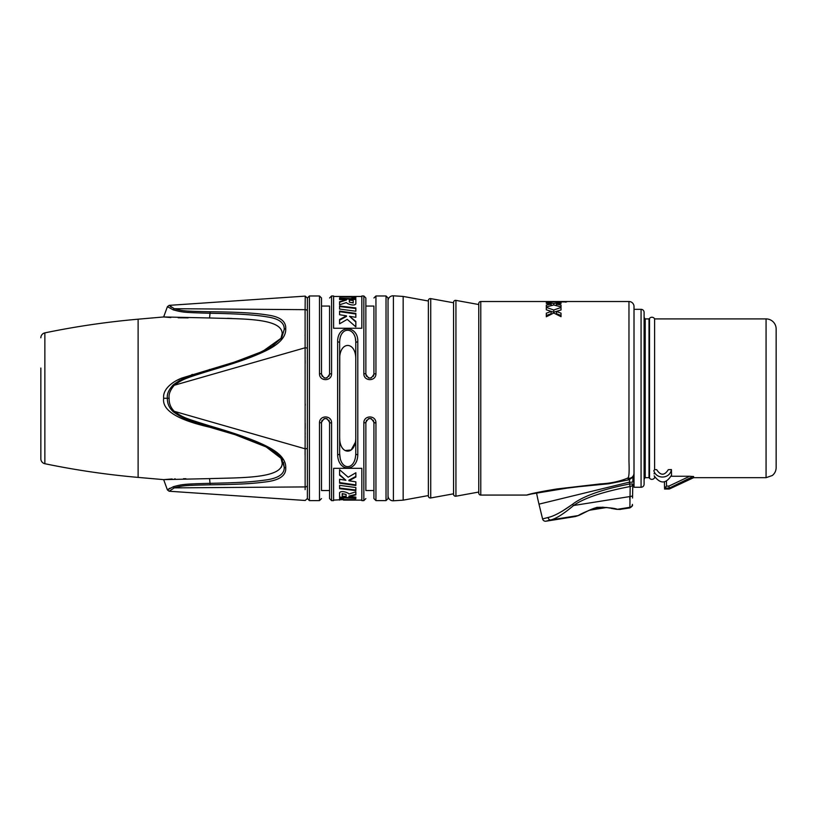 <?xml version="1.0" encoding="UTF-8"?>
<svg xmlns="http://www.w3.org/2000/svg" width="817" height="817" viewBox="0 0 817 817"><rect width="100%" height="100%" fill="white"/><g stroke="black" fill="none" stroke-linecap="round" stroke-linejoin="round"><path stroke-width="1.23" d="M776.15 328.985L776.15 467.6C776.079 470.827 774.802 473.462 772.31 475.514L766.07 477.679L766.07 318.906A10.08 10.08 0 0 1 776.15 328.985L776.15 332.764M632.899 477.679L634.012 477.679M671.176 476.26L689.681 476.26L693.613 476.556L693.613 477.679L766.07 477.679M689.681 476.26L668.847 486.115L669.297 488.076L693.204 476.423M645.216 477.679L645.216 318.906A3.023 3.023 0 0 1 644.092 316.557L644.092 480.028A3.023 3.023 0 0 1 645.216 477.679L649.015 477.679A3.023 3.023 0 0 1 649.515 478.18A3.023 3.023 0 0 0 654.611 477.679L655.05 477.679M670.267 469.612L671.37 469.836L671.533 475.147L671.421 469.571L668.306 469.683C664.487 475.698 660.616 475.698 656.694 469.683L654.611 469.632L654.611 318.906L766.07 318.906M645.216 318.906L649.015 318.906A3.023 3.023 0 0 0 649.515 318.405A3.023 3.023 0 0 1 654.611 318.906M480.784 301.514L480.784 495.071A2.012 2.012 180 0 1 478.762 493.049L478.762 303.536A2.012 2.012 0 0 1 480.784 301.514L628.967 301.514A5.045 5.045 -135 0 1 634.012 306.559L634.012 472.91A5.617 5.035 -101.7 0 1 627.773 478.047L628.62 479.865C632.297 478.19 634.094 475.882 634.012 472.951M649.015 477.679L649.015 318.906M654.611 477.679L654.611 476.893M644.092 484.236L644.092 312.349A3.023 3.023 0 0 0 641.069 309.326L634.012 309.326L634.012 487.259L641.069 487.259A3.023 3.023 0 0 0 644.092 484.236M654.131 473.911L654.1 473.36M671.421 469.571L671.37 469.836C669.766 478.956 656.306 479.599 653.835 470.663L654.611 469.632M655.122 469.642L654.55 469.775M671.533 475.147C666.09 483.981 660.31 484.205 654.182 475.831M632.777 484.583L632.613 493.897M632.675 490.404L632.726 487.483M629.58 479.508L629.498 484.011L632.787 484.001L632.542 498.013M632.92 476.648L632.828 482.101L629.529 482.347M532.214 493.805L536.544 492.865A221.775 221.775 0 0 0 538.985 504.14L542.58 518.918L548.003 517.498C553.875 516.242 562.035 511.851 572.492 504.324C582.96 496.205 601.966 489.434 629.498 484.011L630.173 486.513L629.887 507.316L617.335 509.318L620.369 509.41A1.011 1.011 92.1 0 1 619.96 509.389L629.887 507.908M629.57 484.011L632.787 484.001A3.023 2.594 -179 0 1 630.173 486.513L630.162 486.666M632.583 495.337A3.023 1.399 1 0 0 632.593 495.225A3.023 1.399 -179 0 1 629.795 496.573L573.605 505.498C583.92 498.115 602.772 491.793 630.173 486.513M629.815 499.606L629.795 496.573M585.881 485.819L555.601 489.536M542.58 518.918A3.023 3.023 76.9 0 0 545.991 521.195L550.617 519.959C555.866 518.805 563.526 513.985 573.605 505.498A3.023 0.817 48.8 0 1 572.492 504.324M548.003 517.498A3.023 2.196 75.5 0 0 550.617 519.959L578.313 515.537C580.693 513.883 586.912 511.146 596.982 507.337C607.787 507.449 614.568 508.113 617.335 509.318A1.011 0.868 90.9 0 1 616.937 509.297M578.65 515.425A1.011 0.868 72 0 1 578.313 515.537L575.362 516.538A1.011 1.011 -104.5 0 0 575.699 516.426L575.648 516.436M572.4 504.406L561.728 511.544M595.031 509.338L589.363 510.237M606.939 507.459L606.377 507.541M603.988 507.919L600.689 508.45L606.602 507.51L609.829 508.082M589.517 510.216L596.134 509.165M606.551 507.5L589.425 510.227M603.007 507.163L593.193 508.623M480.784 495.071L526.383 495.071C527.506 494.99 529.651 493.397 556.969 488.954L600.301 483.919C610.595 483.368 619.756 481.417 627.773 478.047C629.008 477.71 629.407 472.175 628.967 461.431L628.967 301.514M628.967 430.692L628.967 387.074M561.024 305.037L561.024 306.906L561.024 305.037L556.479 304.179L561.024 303.485L561.024 302.443L561.024 303.485M561.024 306.906L553.752 304.976L546.307 306.957L546.307 305.068L551.138 304.179L546.307 303.393L546.307 302.392L546.307 303.393M561.024 302.443L553.752 303.495L546.307 302.392M546.307 309.776L551.138 311.461L546.307 313.217L546.307 316.771L553.752 313.034L561.024 316.669L561.024 313.166L556.479 311.461L561.024 309.98L561.024 307.509L553.752 310.011L546.307 307.376L546.307 309.776L553.752 312.227L561.024 309.98M546.307 301.565L566.661 301.912L546.307 301.871M478.762 492.048L478.762 304.537L455.937 300.39A2.012 2.012 0 0 0 453.558 302.372L453.558 494.214A2.012 2.012 180 0 0 455.937 496.205L478.762 492.048M430.733 298.624L430.733 497.962A2.012 2.012 180 0 1 428.363 495.98L428.363 300.605A2.012 2.012 0 0 1 430.733 298.624L453.558 302.78M430.733 497.962L453.558 493.815M428.363 495.572L428.363 301.013L403.159 296.428L403.159 500.157L428.363 495.572M403.159 296.428L393.396 295.805L393.396 500.78L403.159 500.157M393.396 500.78A5.045 5.045 0 0 1 388.034 495.745M393.396 295.805A5.045 5.045 0 0 0 388.034 300.84M388.034 398.298L388.034 297.991L388.034 398.298L388.034 297.991L386.022 295.968L386.022 500.617L388.034 498.595L388.034 398.298M337.635 454.722L337.635 341.863C337.36 323.9 358.54 325.237 357.795 341.863L357.795 454.722C357.315 472.43 338.115 472.44 337.635 454.722A2.012 1.113 0 0 0 339.647 453.609L339.76 356.743M386.022 295.968L375.943 295.968L375.943 373.614C376.147 381.631 363.626 381.621 363.841 373.614L363.841 295.968L361.829 295.968L361.829 328.26L333.602 328.26L333.602 295.968L331.579 295.968L331.579 373.614C331.794 381.631 319.273 381.621 319.488 373.614L319.488 295.968L309.408 295.968L309.408 500.617L319.488 500.617L319.488 422.971C319.273 414.965 331.794 414.965 331.579 422.971L331.579 500.617L333.602 500.617L333.602 468.325L361.829 468.325L361.829 500.617L363.841 500.617L363.841 422.971C363.636 414.965 376.147 414.965 375.943 422.971L373.92 422.491L373.92 498.595L375.943 500.617L375.943 422.971L375.105 422.93M363.841 422.971L365.863 422.491C368.549 417.252 371.235 417.252 373.92 422.491L373.226 420.224M373.92 490.537L365.863 490.537L365.863 422.491L365.863 490.537L365.863 422.491L366.547 420.234M371.49 418.784L370.54 418.508M369.253 418.508L368.304 418.784M329.394 421.306L328.873 420.224M327.127 418.784L326.177 418.508M324.89 418.508L323.951 418.784M322.194 420.234L321.673 421.317M321.5 422.491L321.5 490.537L321.5 422.491C324.186 417.252 326.882 417.252 329.568 422.491L329.568 490.537L321.5 490.537L321.5 422.491L319.488 422.971M329.568 422.491L329.568 498.595L329.568 422.491L330.752 422.93M357.795 454.722A2.012 1.113 180 0 1 355.773 453.609L355.773 342.977A2.012 1.113 180 0 1 357.795 341.863M339.647 359.47C339.269 340.76 356.181 340.822 355.773 359.47L355.773 357.264M339.76 439.883L339.647 437.115C339.269 455.825 356.171 455.774 355.773 437.115L355.773 437.279M355.334 442.365L351.177 449.993L345.142 450.524M366.036 375.279L366.557 376.371M368.293 377.801L369.243 378.077M370.53 378.077L371.469 377.811M373.236 376.351L373.747 375.279M328.873 376.351L329.568 374.104C326.882 379.333 324.186 379.333 321.5 374.104L321.5 306.058L329.568 306.058L329.568 374.104L329.568 306.058M320.315 373.655L321.5 374.104L322.204 376.371M323.94 377.801L324.89 378.077M326.177 378.077L327.117 377.811M337.635 341.863A2.012 1.113 -0 0 1 339.647 342.977L339.647 437.115M355.752 454.742L355.773 453.609C355.395 470.97 340.035 470.98 339.647 453.609M339.647 342.977C339.423 325.36 356.375 326.677 355.773 342.977L355.773 453.609M365.863 306.058L373.92 306.058L373.92 374.104C371.235 379.333 368.549 379.333 365.863 374.104L364.678 373.655M375.943 373.614L373.92 374.104M365.863 374.104L365.863 297.991L363.841 295.968M309.408 295.968L307.386 297.991L307.386 498.595L309.408 500.617M168.047 489.373L167.403 489.914L169.16 491.231L174.256 487.872C182.896 485.512 184.509 485.369 210.296 484.818C237.982 484.42 250.901 483.827 264.545 482.05C279.087 480.519 286.154 475.811 285.736 467.927C286.073 460.134 280.078 453.098 267.751 446.807C256.211 440.751 237.063 433.837 210.296 426.055C183.937 417.875 182.967 417.467 174.256 411.329C170.62 407.612 168.925 403.261 169.16 398.288C168.527 394.356 170.232 390.005 174.256 385.256C182.824 379.17 184.499 378.516 210.306 370.53C237.982 362.268 250.911 357.734 264.545 351.392C279.087 344.58 286.154 337.002 285.736 328.659C286.073 321.265 280.078 316.73 267.751 315.056C256.211 313.074 237.063 311.982 210.296 311.767C183.866 311.185 183.049 311.073 174.256 308.714L305.098 309.663L305.231 296.122L305.098 309.663A2.012 1.746 180 0 1 307.386 311.389C307.386 293.763 307.386 293.763 307.386 311.389L307.386 348.788A2.012 1.011 180 0 0 305.098 347.787L305.098 347.715M305.098 309.663L305.129 489.649M305.058 454.987L305.098 448.993M305.098 448.359L305.139 440.486M305.149 437.953L305.16 436.39M305.17 434.44L305.17 432.826M305.19 428.537L305.201 423.257M305.231 405.446L305.231 403.976M305.17 363.769L305.16 360.195M305.149 358.632L305.149 357.182M305.037 335.552L305.037 335.011M305.058 313.554L305.098 310.174M305.098 309.551L305.129 306.896M305.221 297.265L305.231 296.694M40.85 368.048L40.85 458.776A5.045 5.045 180 0 0 44.864 463.719A806.471 806.471 180 0 0 138.114 477.404L163.666 479.63L167.403 489.914L173.357 486.707C182.538 484.215 184.131 484.062 210.04 483.327C237.655 482.745 250.543 482.061 263.962 480.222C278.046 478.588 284.786 474.187 284.193 467.007L281.64 458.756L266.138 446.919L235.03 434.664L210.04 426.893C183.559 418.631 182.61 418.314 173.357 411.819C169.19 407.959 167.209 403.445 167.403 398.277C166.739 394.223 168.721 389.719 173.357 384.766C182.467 378.322 184.131 377.76 210.04 369.692L235.03 361.921L262.727 351.33L281.64 337.829L284.193 329.578C284.663 322.838 278.965 318.599 267.108 316.894C255.792 314.872 236.777 313.667 210.04 313.258C183.488 312.492 182.691 312.37 173.357 309.888A2.012 1.287 -68.8 0 1 174.256 308.714L169.16 305.354L167.403 306.671L163.666 316.955L170.814 317.558M170.375 306.498L171.437 307.233M173.357 411.819A2.012 0.562 -48.2 0 0 174.256 411.329L305.098 448.799A2.012 1.011 180 0 0 307.386 447.798A2.012 1.011 0 0 1 306.886 448.462M281.63 458.756C278.648 454.232 272.337 449.728 262.706 445.255L235.02 434.664L209.479 427.148C177.166 419.775 161.899 410.144 163.666 398.257C162.338 386.982 177.606 379.18 183.478 377.546L234.408 362.125M172.152 478.966L163.666 479.63L209.479 478.619C240.545 477.598 282.171 478.691 282.202 463.147L280.854 457.673M280.854 338.922L282.202 333.438C281.62 317.731 240.627 319.059 209.479 317.966L163.666 316.955L138.114 319.192A806.471 806.471 -0 0 0 44.864 332.876A5.045 5.045 -0 0 0 40.85 337.809M281.64 458.756L282.478 460.155M173.357 486.707A2.012 1.287 68.8 0 0 174.256 487.872L305.098 486.922A2.012 1.746 180 0 0 307.386 485.196M170.028 488.178L168.823 488.852M185.908 478.721L183.508 478.731M175.236 478.864L174.634 478.885M281.936 465.537L281.242 467.406M209.55 478.619L210.04 483.327A2.012 0.572 89.3 0 0 210.296 484.818M209.479 427.148L210.326 426.974M217.312 429.068L223.592 430.998M283.407 462.279L284.193 467.007A2.012 1.43 -0 0 0 285.736 467.927M222.632 430.886L223.296 431.08M195.008 422.94L199.961 424.432M192.546 374.411L191.668 374.697M183.437 377.556L181.64 378.261M179.597 379.129L177.657 380.017M178.208 317.793L188.165 317.884M210.296 311.767A2.012 0.572 -89.3 0 0 210.04 313.258L209.55 317.966M227.535 318.313L231.977 318.477M282.192 333.979L281.824 336.451M231.762 362.952L227.443 364.27M40.85 458.776L40.85 428.537M40.85 423.461L40.85 415.067M233.795 362.319L258.049 353.404L272.265 346.224L281.589 337.901M173.357 309.888L167.403 306.671M173.357 384.766A2.012 0.562 48.2 0 1 174.256 385.256L305.098 347.787M339.647 453.619L340.342 459.368M355.681 340.73L355.415 338.698M342.987 332.264L341.853 333.704M331.579 373.614L329.568 374.104M321.5 374.104L321.5 297.991L319.488 295.968M346.102 495.01C345.642 494.111 344.335 493.825 342.2 494.142L342.2 496.144L346.102 496.43L346.102 494.479L342.2 493.611L342.2 494.142M349.329 301.575C349.788 302.474 351.085 302.76 353.23 302.443L353.23 300.452L349.329 300.166L349.329 302.106L353.23 302.984L353.23 302.443M333.602 296.479L351.923 296.479L339.576 296.806L351.923 297.122L351.923 297.96L355.834 298.144L355.834 296.479L351.923 296.5M355.834 304.006L355.834 298.951L339.576 298.082L339.576 299.502L346.479 299.962L339.576 301.708L339.576 304.782L346.479 302.556C346.571 303.648 354.404 306.702 355.834 303.761L355.844 303.893M339.576 309.051L339.576 306.007L355.834 307.927L355.834 311.236L339.576 309.051M339.576 314.739L339.576 311.073L355.834 313.401L355.834 317.313L349.543 316.302L355.834 321.387L355.834 326.861L347.245 319.365L339.576 323.808L339.576 319.529L346.479 315.811L339.576 314.739M345.172 499.514L333.602 500.106M339.596 500.106L339.596 498.441L343.497 498.962M355.855 497.992L339.596 497.124M355.855 494.356L348.941 496.103L348.941 496.624L355.855 497.093L355.855 498.503L339.596 497.635L339.576 492.692M355.855 490.026L339.596 488.086M355.855 476.413L348.941 480.151L348.941 480.774L355.855 481.846L355.855 485.512L339.596 483.184L339.596 479.273L345.877 480.284L339.596 475.208L339.596 469.724L348.175 477.22L355.855 472.777L355.855 477.067L348.941 480.774M345.877 480.284L339.596 474.534M355.855 484.93L339.596 482.581M343.497 498.625L343.497 499.463L355.855 499.79L343.497 500.004M339.596 492.58L339.596 492.825C341.016 489.894 348.849 492.947 348.941 494.03L355.855 491.803L355.855 494.888L348.941 496.624M355.855 487.535L355.855 490.578L339.596 488.658L339.596 485.349L355.855 487.535M350.248 297.071L351.923 296.581M339.576 298.603L355.834 299.471M339.576 302.239L346.479 299.962M339.576 306.559L355.834 308.499M339.576 320.172L346.479 316.434L346.479 315.811M349.543 316.302L355.834 322.051M339.576 311.655L355.834 314.004M556.479 304.179L556.479 305.64M546.307 305.068L546.307 306.957M551.138 304.179L551.138 305.619M553.752 303.495L553.752 304.976M552.343 305.313L551.138 305.109M555.182 305.313L556.479 305.109M546.307 316.771L546.307 315.515L551.138 313.708L551.138 311.461M561.024 316.669L561.024 315.464L556.479 313.708L556.479 311.461M553.752 310.011L553.752 312.227M664.425 481.887L664.538 488.117L669.297 488.076L669.297 489.026L693.613 477.679M674.096 485.809L689.732 478.405M664.538 488.117L666.519 486.115L668.847 486.115M664.558 488.076L669.297 488.076M649.515 478.18L649.515 318.405M641.069 487.259L641.069 309.326M632.429 504.395A3.023 3.013 -179 0 1 629.887 507.316L629.887 507.316M538.985 504.14L629.529 482.112M526.383 495.071A5.045 5.045 67.4 0 0 528.895 494.397L571.491 487.392L608.808 483.756L628.62 479.865M455.937 300.39L455.937 496.205M163.666 398.257L169.16 398.288M138.114 477.404L138.114 319.192M210.04 426.893L210.296 426.055M44.864 463.719L44.864 332.876M284.193 329.578A2.012 1.43 -0 0 1 285.736 328.659M209.489 369.447L210.306 370.53M565.63 301.626L565.63 302.178M666.427 481.254L666.519 486.115M629.876 507.908C632.031 506.53 632.879 505.549 632.419 504.967M578.467 515.507L575.536 516.497L578.467 515.507C580.53 515.047 593.213 507.286 598.544 507.347C604.008 507.091 610.217 507.755 617.162 509.338L620.052 509.42M575.362 516.538L545.991 521.195M617.601 509.338L618.285 509.359M616.518 509.308L611.177 508.368M589.149 510.278L584.758 512.484M600.515 508.47L602.966 508.082M531.244 494.019L530.233 494.254M529.702 494.387L529.191 494.499M528.926 494.571L528.415 494.704M386.022 500.617L375.943 500.617M363.841 500.617L365.863 498.595M319.488 500.617L321.5 498.595M331.579 500.617L329.568 498.595M375.943 295.968L373.92 297.991M169.16 491.231L305.231 500.474L307.386 498.462M169.16 305.354L305.231 296.122L307.386 298.134M331.579 295.968L329.568 297.991M361.829 296.479L355.834 296.479M343.497 499.606L339.596 499.606M361.829 500.106L343.497 500.106M355.834 296.98L351.923 296.98M664.538 489.026L669.297 489.026"/></g></svg>
